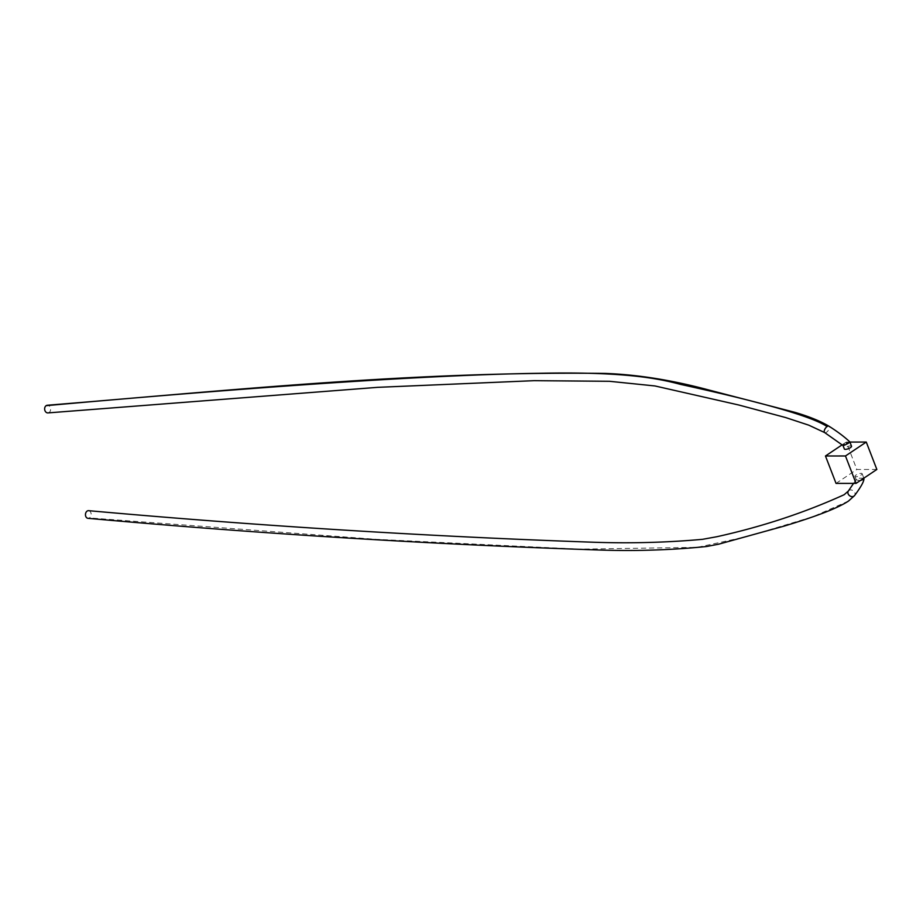 <?xml version="1.0" encoding="UTF-8"?>
<svg xmlns="http://www.w3.org/2000/svg" width="923" height="923" viewBox="0 0 923 923"><rect width="100%" height="100%" fill="white"/><g stroke="black" fill="none" stroke-linecap="round" stroke-linejoin="round"><path stroke-width="0.69" stroke-dasharray="4.62 3.46" d="M88.62 510.673A3.842 2.838 -85.3 0 1 91.112 513.719A3.842 2.838 -85.3 0 1 89.462 517.918A3.842 2.838 -85.3 0 1 87.985 518.322M863.824 478.183L857.271 478.252L856.29 479.902L860.132 480.652M856.025 475.033A3.842 1.131 -21.1 0 0 854.94 476.418A3.842 1.131 -21.1 0 0 857.305 476.591A3.842 1.131 -21.1 0 0 861.032 475.033A3.842 1.131 -21.1 0 0 862.117 473.649A3.842 1.131 -21.1 0 0 859.751 473.476A3.842 1.131 -21.1 0 0 856.025 475.033M47.973 412.904A3.842 2.988 84.9 0 0 49.104 412.5A3.842 2.988 84.9 0 0 50.465 408.058A3.842 2.988 84.9 0 0 47.281 405.255M848.687 443.052C850.279 441.436 848.791 441.886 844.21 444.413L843.034 445.544M851.537 446.247A3.842 1.131 -21.1 0 0 849.172 446.074A3.842 1.131 -21.1 0 0 845.456 447.632A3.842 1.131 -21.1 0 0 844.372 449.016M849.921 442.071L846.276 442.071L856.844 469.472L876.85 469.461M842.099 444.863L846.276 442.071M836.042 483.398L856.844 469.472M848.329 491.071L848.329 491.082A3.842 3.057 -144.9 0 1 848.987 490.436A3.842 3.057 -144.9 0 1 853.671 491.14A3.842 3.057 -144.9 0 1 854.617 495.489M848.479 501.074L813.163 516.626L747.122 536.528L697.361 547.351L578.929 549.15L376.342 539.332L89.462 517.918M824.666 432.575L824.666 432.575A3.842 1.8 124.1 0 0 826.535 432.241A3.842 1.8 124.1 0 0 829.073 428.999A3.842 1.8 124.1 0 0 828.981 426.218M863.859 478.16L862.117 473.649M856.29 479.902L854.94 476.418M853.544 483.387L856.994 478.46"/><path stroke-width="1.38" d="M863.755 477.929C864.713 480.156 861.667 486.006 854.617 495.489A3.842 3.057 -144.9 0 1 854.617 495.501A3.842 3.057 -144.9 0 1 853.96 496.136L848.479 501.074C834.796 510.073 806.483 519.314 784.377 526.029L718.659 544.189L706.499 546.52C671.609 550.062 635.912 551.227 599.373 550.016C430.614 544.385 260.148 533.817 87.985 518.322A3.842 2.838 -85.3 0 1 85.493 515.276A3.842 2.838 -85.3 0 1 87.143 511.077A3.842 2.838 -85.3 0 1 88.62 510.673C258.44 525.879 426.541 536.401 592.947 542.216C630.524 543.509 667.052 542.539 702.541 539.32L716.836 536.725C762.086 526.71 804.521 512.715 844.141 494.716L848.329 491.071A3.842 3.057 -144.9 0 1 848.329 491.071L853.544 483.387M860.132 480.652L862.797 479.614L863.824 478.183M844.21 444.413C842.618 446.028 844.107 445.567 848.687 443.052L849.875 441.944C844.637 436.971 837.669 431.722 828.981 426.218L828.981 426.218C820.478 421.153 809.09 416.515 794.818 412.316L708.864 390.002C672.129 380.138 637.608 374.611 605.315 373.423C413.804 371 231.419 390.325 47.281 405.255A3.842 2.988 84.9 0 0 46.15 405.659A3.842 2.988 84.9 0 0 44.789 410.1A3.842 2.988 84.9 0 0 47.973 412.904L377.484 387.348L534.152 380.668L609.445 381.291L654.949 385.952L738.85 405.024L785.646 417.554L808.779 425.168L824.666 432.575A3.842 1.8 124.1 0 1 824.574 429.795A3.842 1.8 124.1 0 1 827.112 426.553C812.148 416.585 763.217 402.509 680.32 384.337C655.572 377.657 620.175 371.611 539.09 373.296C434.675 374.784 270.37 385.572 46.15 405.659M849.875 441.944L851.537 446.247A3.842 1.131 -21.1 0 1 850.452 447.632A3.842 1.131 -21.1 0 1 846.726 449.189A3.842 1.131 -21.1 0 1 844.372 449.016L843.034 445.544L824.666 432.575M845.468 455.974L825.462 455.985L836.042 483.398L856.048 483.387L845.468 455.974L866.27 442.059L849.921 442.071M825.462 455.985L842.099 444.863M856.048 483.387L876.85 469.461L866.27 442.059M853.96 496.136A3.842 3.057 -144.9 0 1 849.275 495.432A3.842 3.057 -144.9 0 1 848.329 491.082M828.981 426.218A3.842 1.8 124.1 0 0 827.112 426.553M854.617 495.501L848.479 501.074"/></g></svg>
